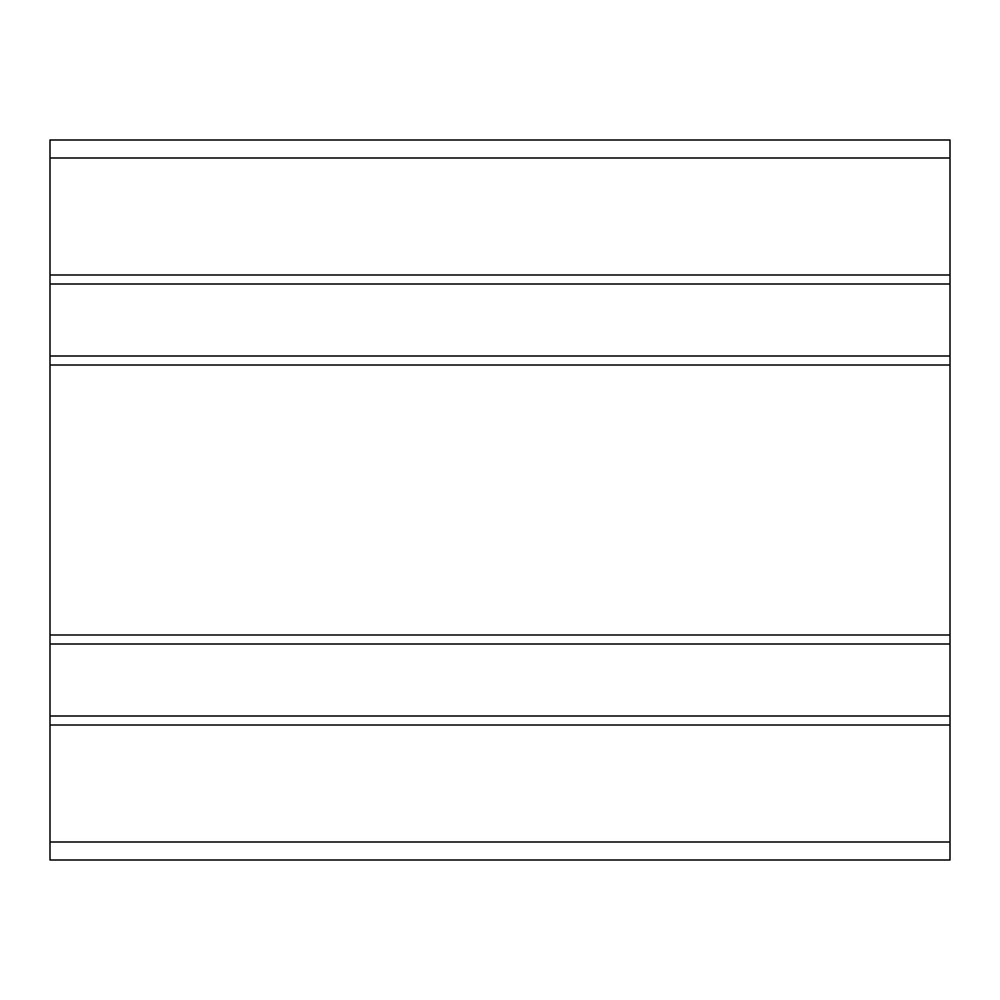 <?xml version="1.0" encoding="UTF-8"?>
<svg xmlns="http://www.w3.org/2000/svg" width="1000" height="1000" viewBox="0 0 1000 1000"><rect width="100%" height="100%" fill="white"/><g stroke="black" fill="none" stroke-linecap="round" stroke-linejoin="round"><path stroke-width="1.5" d="M50 356L950 356L950 365L50 365L50 140L950 140L950 356M50 284L950 284M950 644L950 725L50 725L50 644L950 644L950 365M50 644L50 365M50 716L950 716M50 725L50 860L950 860L950 725M950 275L50 275M950 635L50 635M50 842L950 842M50 158L950 158"/></g></svg>
